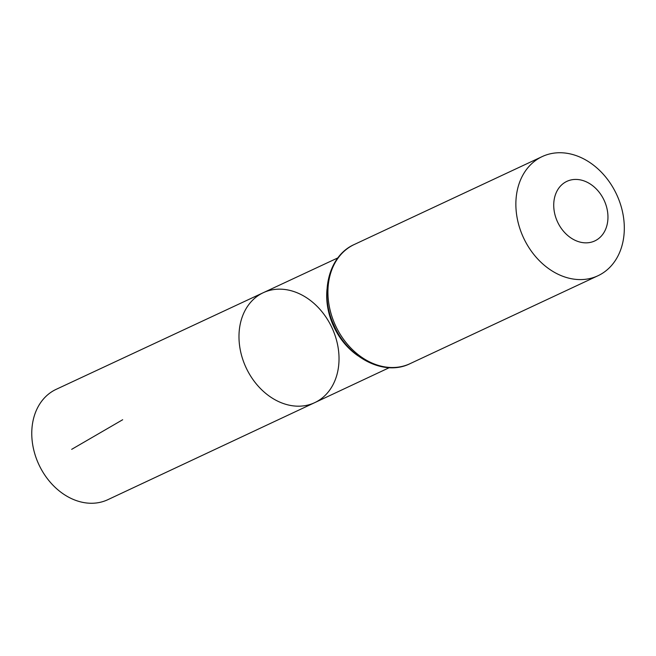 <?xml version="1.0" encoding="UTF-8"?>
<svg xmlns="http://www.w3.org/2000/svg" width="656" height="656" viewBox="0 0 656 656"><rect width="100%" height="100%" fill="white"/><g stroke="black" fill="none" stroke-linecap="round" stroke-linejoin="round"><path stroke-width="0.98" d="M314.757 402.628A60.696 47.363 -115.1 0 1 246.098 367.737A60.696 47.363 -115.1 0 1 263.318 292.683A60.696 47.363 -115.1 0 1 329.55 322.973A60.696 47.363 -115.1 0 1 314.757 402.628A60.696 47.363 -115.1 0 1 246.098 367.737A60.696 47.363 -115.1 0 1 263.318 292.683L56.195 389.328A60.918 47.544 -115.1 0 0 41.279 469.311A60.918 47.544 -115.1 0 0 107.83 499.692L389.254 367.688M602.823 197.751A32.89 25.674 -115.1 0 1 583.602 242.728A32.89 25.674 -115.1 0 1 556.108 192.921A32.89 25.674 -115.1 0 1 602.823 197.751M614.041 189.395A65.789 51.34 -115.1 0 1 597.969 275.75A65.789 51.34 -115.1 0 1 523.586 237.923A65.789 51.34 -115.1 0 1 542.209 156.579A65.789 51.34 -115.1 0 1 614.041 189.395M122.68 419.733L71.676 449.344M358.086 355.847A60.598 47.289 -115.1 0 1 327 289.394M410.025 363.678A65.789 51.34 -115.1 0 1 335.642 325.852A65.789 51.34 -115.1 0 1 354.265 244.508C328.303 255.856 319.292 294.167 333.896 325.122C347.59 357.586 383.932 376.757 410.025 363.678L597.969 275.75M337.881 257.882L263.318 292.683M542.209 156.579L354.265 244.508"/></g></svg>
